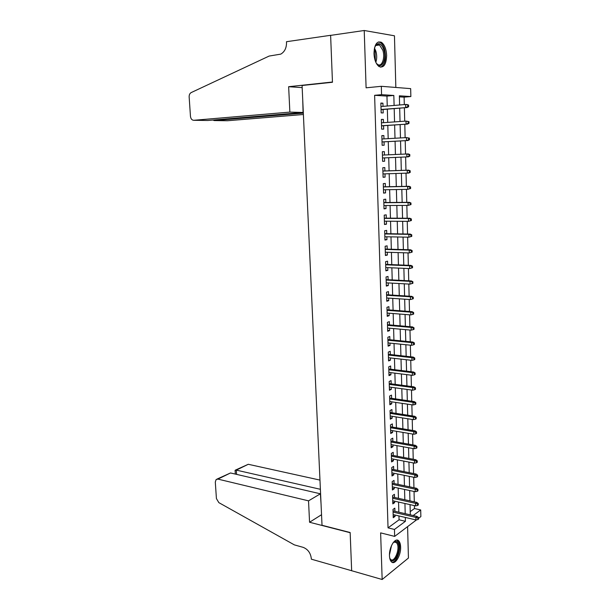 <?xml version="1.0" encoding="UTF-8"?>
<svg xmlns="http://www.w3.org/2000/svg" width="610" height="610" viewBox="0 0 610 610"><rect width="100%" height="100%" fill="white"/><g stroke="black" fill="none" stroke-linecap="round" stroke-linejoin="round"><path stroke-width="0.91" d="M400.61 546.995C400.503 544.112 399.87 542.069 398.711 540.864C395.333 536.975 389.005 546.995 389.485 555.718C389.599 558.562 390.225 560.575 391.361 561.772C394.83 565.714 401.083 555.55 400.61 546.995M386.648 55.38C386.275 49.059 384.552 44.713 381.486 42.342C376.873 40.74 374.365 44.507 373.976 53.649C374.38 59.94 376.08 64.248 379.084 66.581C383.743 68.221 386.267 64.492 386.648 55.38M410.225 511.645L414.464 508.542L420.702 509.952L420.862 516.594L418.628 518.287M395.837 87.459L394.457 35.799L364.223 30.5L330.62 35.38L332.465 82.258L302.08 85.499L322.019 525.271L350.155 532.515L351.657 570.724L382.157 579.5L408.433 558.036L407.594 526.628M387.243 106.018L386.961 96.083L374.616 95.312L381.57 94.672L381.326 86.307L410.667 88.633L410.858 96.548L399.367 95.816L399.603 104.989M404.3 104.592L404.117 97.15L410.858 96.548M414.464 508.542L414.396 505.606M414.297 501.839L414.037 491.469M413.946 487.733L413.679 477.241M413.588 473.535L413.321 462.929M413.229 459.254L412.955 448.533M412.863 444.888L412.596 434.038M412.505 430.431L412.223 419.459M412.139 415.883L411.857 404.788M411.765 401.25L411.483 390.026M411.399 386.519L411.109 375.173M411.026 371.696L410.736 360.228M410.652 356.789L410.355 345.184M410.271 341.775L409.973 330.048M409.889 326.678L409.592 314.813M409.508 311.481L409.203 299.479M409.127 296.185L408.822 284.054M408.738 280.798L408.425 268.522M408.349 265.304L408.037 252.898M407.953 249.719L407.64 237.168M407.556 234.026L407.244 221.338M407.16 218.235L406.839 205.402M406.763 202.345L406.435 189.367M406.359 186.347L406.031 173.225M405.955 170.243L405.62 156.976M405.543 154.04L405.208 140.674M405.132 137.669L404.796 124.272M404.72 121.184L404.384 107.764M394.922 511.279L394.83 508.145L392.992 509.441L393.236 517.722L395.074 516.403L395.036 515.023M394.517 497.463L394.426 494.313L392.581 495.564L392.825 503.898L394.67 502.625L394.624 501.176M394.106 483.555L394.014 480.398L392.161 481.603L392.413 489.99L394.266 488.755L394.22 487.237M393.694 469.563L393.603 466.398L391.742 467.565L391.994 475.998L393.854 474.809L393.808 473.215M393.282 455.487L393.191 452.315L391.323 453.436L391.574 461.922L393.442 460.779L393.389 459.109M392.87 441.327L392.771 438.148L390.896 439.223L391.155 447.763L393.023 446.657L392.97 444.919M392.451 427.084L392.352 423.897L390.469 424.918L390.728 433.512L392.604 432.459L392.55 430.645M392.024 412.757L391.933 409.554L390.042 410.53L390.301 419.177L392.184 418.17L392.131 416.279M391.605 398.33L391.506 395.127L389.607 396.058L389.866 404.75L391.765 403.789L391.704 401.822M391.178 383.827L391.079 380.609L389.172 381.486L389.439 390.24L391.338 389.332L391.277 387.281M390.743 369.225L390.652 366L388.738 366.831L388.997 375.638L390.911 374.776L390.85 372.649M390.316 354.54L390.217 351.307L388.296 352.084L388.562 360.945L390.476 360.136L390.415 357.925M389.881 339.762L389.782 336.514L387.853 337.246L388.12 346.16L390.042 345.397L389.981 343.11M389.439 324.886L389.348 321.638L387.411 322.316L387.678 331.291L389.607 330.574L389.538 328.203M389.005 309.926L388.906 306.662L386.961 307.295L387.228 316.323L389.172 315.66L389.096 313.204M388.562 294.866L388.463 291.595L386.511 292.175L386.786 301.256L388.73 300.646L388.654 298.115M388.112 279.715L388.013 276.437L386.061 276.963L386.328 286.105L388.288 285.541L388.204 282.926M387.663 264.473L387.571 261.179L385.604 261.652L385.878 270.848L387.838 270.344L387.754 267.637M387.213 249.132L387.114 245.83L385.139 246.249L385.421 255.506L387.388 255.049L387.304 252.258M386.755 233.691L386.664 230.382L384.681 230.74L384.956 240.058L386.938 239.661L386.847 236.779M386.305 218.151L386.206 214.834L384.216 215.139L384.491 224.51L386.481 224.175L386.389 221.201M385.84 202.512L385.741 199.188L383.743 199.439L384.025 208.872L386.023 208.582L385.932 205.524M385.383 186.774L385.284 183.435L383.278 183.633L383.56 193.126L385.558 192.897L385.467 189.748M384.91 170.937L384.811 167.59L382.798 167.727L383.088 177.281L385.093 177.113L385.001 173.865M384.445 155.001L384.346 151.638L382.325 151.722L382.607 161.337L384.628 161.223L384.529 157.883M383.972 138.897L383.873 135.588L381.845 135.611L382.135 145.287L384.155 145.233L384.056 141.848M383.492 122.686L383.4 119.43L381.357 119.392L381.646 129.137L383.682 129.137L383.583 125.721M404.117 97.15L399.397 96.86M374.616 95.312L388.036 527.856L399.07 519.796L398.955 515.946M398.849 512.194L398.559 502.053M398.452 498.332L398.162 488.076M398.055 484.386L397.758 474.016M397.659 470.356L397.354 459.871M397.255 456.242L396.95 445.636M396.843 442.036L396.538 431.316M396.439 427.747L396.126 416.912M396.027 413.374L395.715 402.417M395.615 398.909L395.295 387.83M395.196 384.361L394.876 373.152M394.777 369.721L394.457 358.383M394.357 354.982L394.029 343.521M393.938 340.159L393.603 328.569M393.511 325.244L393.175 313.525M393.084 310.238L392.741 298.381M392.649 295.133L392.306 283.147M392.215 279.929L391.872 267.813M391.78 264.633L391.429 252.387M391.338 249.246L390.987 236.855M390.896 233.752L390.537 221.232M390.453 218.166L390.087 205.501M390.003 202.482L389.637 189.672M389.554 186.69L389.18 173.743M389.096 170.8L388.722 157.708M388.639 154.81L388.265 141.619M388.181 138.653L387.8 125.439M387.716 122.389L387.335 109.152M383.011 106.376L382.92 103.174L380.869 103.067L381.166 112.88L383.21 112.941L383.103 109.495M416.607 519.812L394.662 536.396L380.632 532.873L382.157 579.5M394.662 536.396L394.457 529.442L405.414 521.306L405.307 517.44M388.036 527.856L394.457 529.442M364.223 30.5L366.099 87.817L381.326 86.307M413.199 515.519L420.702 509.952M399.687 108.145L400.038 121.52M400.114 124.593L400.465 137.936M400.541 140.933L400.892 154.254M400.968 157.182L401.311 170.396M401.388 173.37L401.731 186.439M401.815 189.451L402.15 202.383M402.226 205.433L402.562 218.22M402.646 221.308L402.974 233.95M403.058 237.084L403.378 249.589M403.462 252.754L403.789 265.121M403.873 268.331L404.186 280.554M404.278 283.802L404.59 295.896M404.674 299.182L404.987 311.138M405.07 314.455L405.383 326.281M405.467 329.636L405.772 341.333M405.863 344.726L406.168 356.293M406.252 359.717L406.557 371.154M406.641 374.616L406.939 385.924M407.03 389.424L407.32 400.602M407.411 404.133L407.701 415.196M407.8 418.757L408.082 429.692M408.174 433.291L408.456 444.103M408.555 447.732L408.83 458.423M408.929 462.09L409.203 472.658M409.302 476.357L409.577 486.81M409.668 490.531L409.943 500.871M410.042 504.63L410.309 514.848M394.106 105.446L393.831 95.457L381.57 94.672M405.208 513.666L404.933 503.486M404.826 499.742L404.544 489.441M404.445 485.728L404.163 475.312M404.064 471.637L403.774 461.099M403.675 457.454L403.385 446.802M403.286 443.188L402.996 432.414M402.897 428.83L402.6 417.934M402.508 414.388L402.203 403.37M402.112 399.855L401.807 388.715M401.716 385.23L401.403 373.968M401.311 370.514L401.006 359.122M400.907 355.706L400.595 344.192M400.503 340.815L400.19 329.164M400.099 325.824L399.779 314.043M399.687 310.734L399.359 298.824M399.275 295.553L398.948 283.513M398.856 280.28L398.528 268.103M398.437 264.908L398.101 252.593M398.017 249.437L397.682 236.985M397.598 233.866L397.255 221.27M397.171 218.197L396.82 205.463M396.736 202.421L396.393 189.55M396.309 186.553L395.951 173.53M395.875 170.579L395.516 157.41M395.44 154.498L395.074 141.238M394.998 138.256L394.632 124.966M394.548 121.908L394.19 108.595M386.961 96.083L393.831 95.457M399.07 519.796L405.414 521.306M380.876 103.349L382.92 103.174M381.364 119.583L383.4 119.43M381.845 135.71L383.873 135.588M382.325 151.737L384.346 151.638M382.607 161.307L384.628 161.223M383.08 177.167L385.093 177.113M383.553 192.928L385.558 192.897M384.018 208.589L386.023 208.582M384.483 224.152L386.481 224.175M384.94 239.616L386.938 239.661M385.406 254.988L387.388 255.049M385.856 270.253L387.838 270.344M386.313 285.434L388.288 285.541M386.763 300.517L388.73 300.646M387.205 315.5L389.172 315.66M387.655 330.391L389.607 330.574M388.09 345.199L390.042 345.397M388.532 359.908L390.476 360.136M388.966 374.532L390.911 374.776M389.401 389.066L391.338 389.332M389.828 403.507L391.765 403.789M390.263 417.858L392.184 418.17M390.682 432.132L392.604 432.459M391.109 446.314L393.023 446.657M391.529 460.413L393.442 460.779M391.948 474.42L393.854 474.809M392.36 488.351L394.266 488.755M392.771 502.198L394.67 502.625M393.183 515.961L395.074 516.403M381.067 109.655L407.106 107.543L381.059 109.48M407.823 106.681L408.624 106.719L408.578 105.05L407.785 105.011L407.823 106.681L405.673 107.482L405.597 104.485L380.975 106.544M407.785 105.011L405.597 104.485L407.03 104.554L408.578 105.05M407.106 107.543L408.624 106.719M374.517 47.847L375.798 45.231C378.879 42.181 381.57 43.722 383.858 49.837C387.319 60.26 380.518 71.294 375.905 62.456M376.599 63.539L377.598 64.401C381.837 67.496 385.36 57.889 382.851 50.279L379.519 45.01C377.994 44.103 376.614 44.446 375.379 46.024L374.99 46.604M380.693 67.214C385.23 64.599 386.511 58.568 384.529 49.135C383.53 45.933 382.15 43.745 380.396 42.57L378.33 41.953M393.031 542.831L394.685 541.573C396.157 540.994 397.301 541.588 398.132 543.357C401.662 550.441 393.336 566.652 390.049 558.844L389.683 557.845M389.828 558.287L390.507 559.256C394.159 563.388 400.122 549.465 397.217 543.769L396.401 542.526L394.022 542.115L393.343 542.511M391.917 562.214C396.698 563.236 401.746 548.207 398.719 542.229L396.828 540.094M289.864 112.103L193.789 120.292L207.774 120.483L303.086 112.469L289.864 112.103L288.644 86.704L332.45 82.014L330.62 35.296L286.479 41.709L286.525 42.586C286.517 48.045 284.588 51.896 280.752 54.13L269.132 56.067L191.159 92.59C189.771 93.406 189.1 94.87 189.153 96.982L190.465 116.327C190.823 118.874 191.929 120.2 193.789 120.292M302.179 87.611L288.644 86.704M302.735 99.926L303.086 112.469M303.33 113.124L214.232 120.566L227.461 120.742L303.391 114.489M212.981 120.04L214.232 120.566L214.194 119.941M319.975 480.1L248.27 464.286L236.329 470.119L236.596 474.374M320.387 489.296L236.329 470.119L235.094 470.302L235.338 474.084M351.657 570.785L350.163 532.713L309.56 522.251L308.53 500.848L217.93 479.109L216.146 479.506L215.299 482.06L216.42 498.561L218.837 502.632L294.348 544.875L303.101 547.33C307.821 549.183 310.559 552.896 311.298 558.47L311.329 559.172L351.718 570.739M309.56 522.251L321.546 514.71M308.53 500.848L320.395 493.803L321.073 504.348M320.395 493.803L230.504 472.963L217.93 479.109M235.559 470.036L248.27 464.286M217.03 479.079L230.504 472.963M381.555 125.866L407.511 124.089L381.547 125.751M408.235 123.289L409.028 123.296L408.982 121.642L408.189 121.634L408.235 123.289L406.085 124.074L406.008 121.093L381.463 122.831M408.189 121.634L406.008 121.093L408.982 121.642M407.511 124.089L409.028 123.296M382.035 141.962L407.915 140.521L382.028 141.916M408.639 139.781L409.424 139.774L409.386 138.127L408.593 138.142L408.639 139.781L406.496 140.552L406.42 137.593L381.944 139.011M408.593 138.142L406.42 137.593L409.386 138.127M407.915 140.521L409.424 139.774M409.821 156.137L409.783 154.505L408.997 154.543L409.036 156.175L409.821 156.137L408.319 156.846L382.508 157.975M408.242 153.918L382.424 155.093L408.242 153.918L409.783 154.505M409.036 156.175L406.9 156.923L406.824 153.987L408.997 154.543M410.217 172.394L410.179 170.769L409.394 170.83L409.44 172.455L410.217 172.394L408.715 173.072L382.988 173.926M409.44 172.455L407.305 173.187L407.236 170.266L408.647 170.159L382.897 171.006M409.394 170.83L407.236 170.266L382.897 171.067M410.179 170.769L408.647 170.159M410.614 188.543L410.568 186.934L409.79 187.018L409.828 188.627L410.614 188.543L407.709 189.344L383.461 189.786M409.828 188.627L407.709 189.344L407.632 186.446L409.043 186.294L383.37 186.82M409.79 187.018L407.632 186.446L383.37 186.934M410.568 186.934L409.043 186.294M411.003 204.586L410.965 202.993L410.187 203.1L410.225 204.701L411.003 204.586L408.105 205.395L383.926 205.54M410.225 204.701L408.105 205.395L408.037 202.512L409.44 202.322L383.835 202.528M410.187 203.1L408.037 202.512L383.842 202.711M410.965 202.993L409.44 202.322M411.392 220.53L411.353 218.944L410.576 219.074L410.614 220.667L411.392 220.53L408.509 221.346L384.392 221.186M410.614 220.667L408.509 221.346L408.433 218.479L409.828 218.25L384.3 218.144M410.576 219.074L408.433 218.479L384.308 218.38M411.353 218.944L409.828 218.25M411.773 236.375L411.735 234.797L410.965 234.949L411.003 236.527L411.773 236.375L408.898 237.191L384.857 236.741M411.003 236.527L408.898 237.191L408.83 234.347L410.217 234.072L384.765 233.653M410.965 234.949L408.83 234.347L384.773 233.95M411.735 234.797L410.217 234.072M412.154 252.113L412.116 250.542L411.353 250.718L411.392 252.288L412.154 252.113L409.295 252.936L385.322 252.197M411.392 252.288L409.295 252.936L409.218 250.108L410.606 249.787L385.223 249.071M411.353 250.718L409.218 250.108L385.238 249.421M412.116 250.542L410.606 249.787M412.535 267.744L412.497 266.189L411.735 266.387L411.773 267.95L412.535 267.744L409.684 268.575L385.779 267.554M411.773 267.95L409.684 268.575L409.615 265.769L410.987 265.411L385.68 264.389M411.735 266.387L409.615 265.769L385.695 264.793M412.497 266.189L410.987 265.411M412.116 281.957L412.154 283.505L412.917 283.284L412.878 281.736L409.996 281.332L410.072 284.123L386.229 282.819M386.153 280.074L409.996 281.332L411.376 280.935L386.138 279.616M412.878 281.736L411.376 280.935M410.072 284.123L412.154 283.505M412.497 297.428L412.535 298.969L413.29 298.725L413.252 297.184L410.385 296.788L410.454 299.563L386.687 297.977M386.603 295.255L410.385 296.788L411.75 296.353L386.587 294.744M413.252 297.184L411.75 296.353M410.454 299.563L412.535 298.969M412.871 312.8L412.909 314.325L413.664 314.058L413.626 312.534L410.766 312.152L410.835 314.912L387.137 313.052M387.053 310.345L410.766 312.152L412.131 311.679L387.037 309.773M413.626 312.534L412.131 311.679M410.835 314.912L412.909 314.325M413.245 328.073L413.283 329.591L414.037 329.301L413.999 327.784L413.245 328.073L411.148 327.417L411.216 330.155L387.579 328.027M387.502 325.344L411.148 327.417L412.505 326.907L387.48 324.718M413.999 327.784L412.505 326.907M411.216 330.155L413.283 329.591M413.618 343.247L413.656 344.757L414.404 344.452L414.365 342.942L413.618 343.247L411.529 342.591L411.59 345.306L388.021 342.911M387.945 340.243L411.529 342.591L412.878 342.035L387.922 339.564M414.365 342.942L412.878 342.035M411.59 345.306L413.656 344.757M413.984 358.329L414.022 359.831L414.769 359.503L414.731 358.001L413.984 358.329L411.903 357.658L411.971 360.365L388.463 357.704M388.387 355.05L411.903 357.658L413.245 357.071L388.364 354.326M414.731 358.001L413.245 357.071M411.971 360.365L414.022 359.831M414.35 373.312L414.388 374.807L415.136 374.456L415.097 372.969L414.35 373.312L412.276 372.641L412.345 375.325L388.906 372.405M388.829 369.767L412.276 372.641L413.618 372.016L388.799 368.989M415.097 372.969L413.618 372.016M412.345 375.325L414.388 374.807M414.716 388.204L414.754 389.691L415.494 389.317L415.456 387.838L414.716 388.204L412.642 387.525L412.711 390.194L389.34 387.014M389.264 384.392L412.642 387.525L413.984 386.862L389.241 383.568M415.456 387.838L413.984 386.862M412.711 390.194L414.754 389.691M415.082 403.004L415.113 404.483L415.852 404.087L415.814 402.615L415.082 403.004L413.016 402.318L413.077 404.971L389.775 401.54M389.698 398.932L413.016 402.318L414.342 401.616L389.668 398.055M415.814 402.615L414.342 401.616M413.077 404.971L415.113 404.483M415.44 417.713L415.479 419.177L416.211 418.773L416.172 417.309L415.44 417.713L413.382 417.019L413.443 419.657L390.202 415.974M390.125 413.382L413.382 417.019L414.708 416.287L390.095 412.451M416.172 417.309L414.708 416.287M413.443 419.657L415.479 419.177M415.799 432.33L415.829 433.786L416.561 433.359L416.531 431.903L415.799 432.33L413.74 431.628L413.809 434.244L390.629 430.317M390.553 427.74L413.74 431.628L415.067 430.858L390.522 426.764M416.531 431.903L415.067 430.858M413.809 434.244L415.829 433.786M416.15 446.855L416.188 448.304L416.92 447.854L416.882 446.406L416.15 446.855L414.106 446.146L414.167 448.746L391.056 444.576M390.979 442.014L414.106 446.146L415.418 445.346L390.949 440.992M416.882 446.406L415.418 445.346M414.167 448.746L416.188 448.304M416.508 461.29L416.538 462.731L417.27 462.266L417.232 460.825L416.508 461.29L414.464 460.573L414.533 463.165L391.483 458.743M391.406 456.204L414.464 460.573L415.776 459.734L391.368 455.129M417.232 460.825L415.776 459.734M414.533 463.165L416.538 462.731M416.859 475.64L416.889 477.066L417.614 476.585L417.583 475.152L416.859 475.64L414.823 474.916L414.884 477.485L391.902 472.834M391.826 470.302L414.823 474.916L416.127 474.046L391.788 469.182M417.583 475.152L416.127 474.046M414.884 477.485L416.889 477.066M417.209 489.899L417.24 491.317L417.964 490.814L417.926 489.395L417.209 489.899L415.174 489.167L415.242 491.721L392.314 486.833M392.245 484.317L415.174 489.167L416.478 488.267L392.207 483.15M417.926 489.395L416.478 488.267M415.242 491.721L417.24 491.317M417.553 504.074L417.591 505.484L418.308 504.958L418.269 503.547L417.553 504.074L415.532 503.334L415.593 505.873L392.733 500.749M392.657 498.248L415.532 503.334L416.828 502.396L392.619 497.043M418.269 503.547L416.828 502.396M415.593 505.873L417.591 505.484M417.896 518.157L417.934 519.56L418.651 519.018L418.612 517.615L417.896 518.157L415.883 517.41L415.944 519.933L393.145 514.581M393.069 512.095L415.883 517.41L417.171 516.441L393.031 510.844M418.612 517.615L417.171 516.441M415.944 519.933L417.934 519.56M374.471 48.015L375.874 51.171C376.988 55.19 376.98 58.895 375.829 62.296M375.363 61.145L375.074 51.4L374.235 49.273M391.551 545.462L389.477 554.749M389.622 552.599L390.774 547.437M375.379 46.024L375.798 45.231M375.821 45.498L379.519 45.01M394.022 542.115L394.685 541.573M394.342 542L396.401 542.526"/></g></svg>
